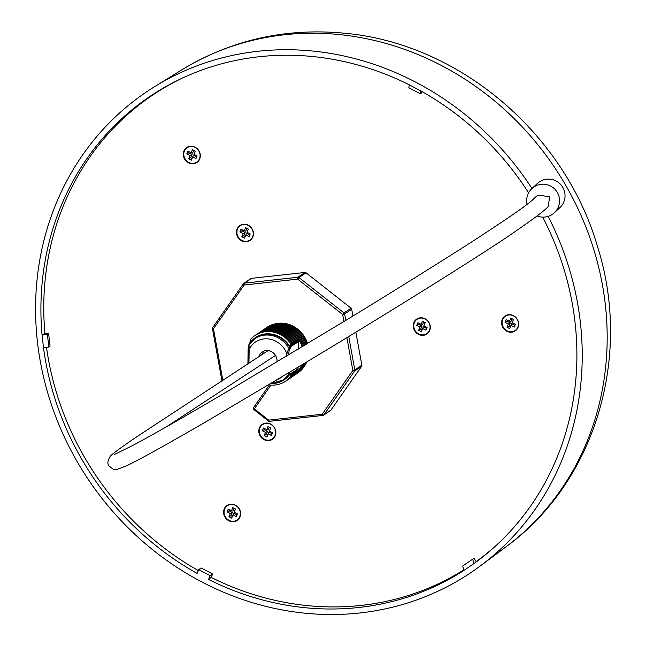 <?xml version="1.0" encoding="UTF-8"?>
<svg xmlns="http://www.w3.org/2000/svg" width="646" height="646" viewBox="0 0 646 646"><rect width="100%" height="100%" fill="white"/><g stroke="black" fill="none" stroke-linecap="round" stroke-linejoin="round"><path stroke-width="0.97" d="M191.684 163.777A9.044 8.277 -124.2 0 0 200.325 155.864A9.044 8.277 -124.2 0 0 191.927 146.246A9.044 8.277 -124.2 0 0 183.278 154.16A9.044 8.277 -124.2 0 0 191.684 163.777M191.822 163.317A8.664 7.93 -124.2 0 0 200.099 155.734A8.664 7.93 -124.2 0 0 192.056 146.521A8.664 7.93 -124.2 0 0 183.771 154.103A8.664 7.93 -124.2 0 0 191.822 163.317M244.81 241.757A9.044 8.277 -124.2 0 0 253.458 233.844A9.044 8.277 -124.2 0 0 245.06 224.227A9.044 8.277 -124.2 0 0 236.412 232.14A9.044 8.277 -124.2 0 0 244.81 241.757M244.947 241.297A8.664 7.93 -124.2 0 0 253.232 233.715A8.664 7.93 -124.2 0 0 245.181 224.501A8.664 7.93 -124.2 0 0 236.896 232.084A8.664 7.93 -124.2 0 0 244.947 241.297M421.66 335.331A9.044 8.277 -124.2 0 0 430.301 327.417A9.044 8.277 -124.2 0 0 421.903 317.792A9.044 8.277 -124.2 0 0 413.254 325.705A9.044 8.277 -124.2 0 0 421.66 335.331M421.798 334.87A8.664 7.93 -124.2 0 0 430.075 327.288A8.664 7.93 -124.2 0 0 422.032 318.074A8.664 7.93 -124.2 0 0 413.747 325.657A8.664 7.93 -124.2 0 0 421.798 334.87M510.001 332.205A9.044 8.277 -124.2 0 0 518.649 324.292A9.044 8.277 -124.2 0 0 510.251 314.675A9.044 8.277 -124.2 0 0 501.603 322.588A9.044 8.277 -124.2 0 0 510.001 332.205M510.138 331.745A8.664 7.93 -124.2 0 0 518.423 324.163A8.664 7.93 -124.2 0 0 510.372 314.949A8.664 7.93 -124.2 0 0 502.095 322.532A8.664 7.93 -124.2 0 0 510.138 331.745M267.202 440.604A9.044 8.277 -124.2 0 0 275.85 432.691A9.044 8.277 -124.2 0 0 267.452 423.073A9.044 8.277 -124.2 0 0 258.804 430.987A9.044 8.277 -124.2 0 0 267.202 440.604M267.339 440.152A8.664 7.93 -124.2 0 0 275.624 432.57A8.664 7.93 -124.2 0 0 267.573 423.356A8.664 7.93 -124.2 0 0 259.296 430.93A8.664 7.93 -124.2 0 0 267.339 440.152M231.987 521.71A9.044 8.277 -124.2 0 0 240.635 513.796A9.044 8.277 -124.2 0 0 232.237 504.179A9.044 8.277 -124.2 0 0 223.589 512.092A9.044 8.277 -124.2 0 0 231.987 521.71M232.124 521.249A8.664 7.93 -124.2 0 0 240.409 513.667A8.664 7.93 -124.2 0 0 232.358 504.453A8.664 7.93 -124.2 0 0 224.073 512.036A8.664 7.93 -124.2 0 0 232.124 521.249M268.445 384.838A27.52 25.178 55.8 0 0 269.947 385.032A27.52 25.178 55.8 0 0 290.32 377.07L289.933 374.115A25.557 23.385 55.8 0 1 275.462 383.256M290.32 377.07L290.805 373.525L291.193 376.481A27.52 25.178 55.8 0 1 286.226 380.817M291.193 376.481L291.669 372.936L292.057 375.891A27.52 25.178 55.8 0 1 287.09 380.228M292.057 375.891L292.533 372.346L292.929 375.302A27.52 25.178 55.8 0 1 287.963 379.638M292.929 375.302L293.405 371.757L293.793 374.712A27.52 25.178 55.8 0 1 288.827 379.049M293.793 374.712L294.269 371.167L294.657 374.123A27.52 25.178 55.8 0 1 289.699 378.459M294.657 374.123L295.141 370.578L295.529 373.533A27.52 25.178 55.8 0 1 290.563 377.87M295.529 373.533L296.005 369.988L296.393 372.944A27.52 25.178 55.8 0 1 291.435 377.28M296.393 372.944L296.877 369.399L297.265 372.354A27.52 25.178 55.8 0 1 292.299 376.683M262.228 330.59A27.52 25.178 55.8 0 1 278.507 326.367A27.52 25.178 55.8 0 1 302.675 346.482M263.092 330.001A27.52 25.178 55.8 0 1 279.371 325.778A27.52 25.178 55.8 0 1 303.563 345.949M263.964 329.403A27.52 25.178 55.8 0 1 280.243 325.188A27.52 25.178 55.8 0 1 304.444 345.416M264.828 328.814A27.52 25.178 55.8 0 1 281.107 324.599A27.52 25.178 55.8 0 1 305.332 344.883M265.7 328.225A27.52 25.178 55.8 0 1 281.971 324.009A27.52 25.178 55.8 0 1 306.22 344.35M266.564 327.635A27.52 25.178 55.8 0 1 282.843 323.42A27.52 25.178 55.8 0 1 307.1 343.817M258.828 356.891A9.827 8.996 55.8 0 1 262.26 351.949A9.827 8.996 55.8 0 1 267.92 350.552A9.827 8.996 55.8 0 1 277.005 361.873M289.933 374.115L289.957 372.677A1.575 1.437 55.8 0 1 289.715 373.461L288.665 374.171L287.535 373.428M180.541 78.965A283.86 259.724 -124.2 0 0 151.745 95.713A283.86 259.724 -124.2 0 0 44.921 333.425L42.071 335.104L43.516 347.96A284.297 260.12 -124.2 0 0 197.111 573.39L198.742 569.635L201.181 567.971L212.623 574.019L211.153 577.403A283.86 259.724 -124.2 0 0 307.504 605.625A283.86 259.724 -124.2 0 0 463.796 569.885M169.212 84.739A283.86 259.724 -124.2 0 0 153.32 94.647L151.745 95.713M46.52 347.403A283.86 259.724 -124.2 0 0 198.33 570.571M531.965 188.487A289.957 265.304 -124.2 0 0 312.825 51.058A289.957 265.304 -124.2 0 0 154.685 86.621A289.957 265.304 -124.2 0 0 47.182 390.991A289.957 265.304 -124.2 0 0 304.977 613.199A289.957 265.304 -124.2 0 0 480.479 565.823A289.957 265.304 -124.2 0 0 548.131 216.37M528.598 192.823A284.297 260.12 -124.2 0 0 420.691 90.868L409.257 84.82A284.297 260.12 -124.2 0 0 312.753 56.541A284.297 260.12 -124.2 0 0 157.697 91.417A284.297 260.12 -124.2 0 0 42.071 335.104L47.376 334.127L48.603 333.296L44.921 333.425M211.153 577.403L208.545 579.438A284.297 260.12 -124.2 0 0 305.057 607.708A284.297 260.12 -124.2 0 0 463.941 570.41L473.93 563.603A284.297 260.12 -124.2 0 0 477.136 561.261A284.297 260.12 -124.2 0 0 542.672 217.113M473.93 563.603L476.304 561.834L473.914 558.338L472.694 559.17L473.93 563.603M249.009 344.56L249.162 349.421A21.859 20.002 55.8 0 1 268.082 338.892A21.859 20.002 55.8 0 1 286.663 353.168L289.028 348.557A25.008 22.876 55.8 0 0 254.782 338.69L249.009 344.56A25.008 22.876 55.8 0 1 254.782 338.69L255.832 337.971A25.008 22.876 55.8 0 1 290.078 347.847A1.575 1.437 55.8 0 1 290.288 348.67L290.312 347.233A25.557 23.385 55.8 0 0 249.84 343.188L250.317 339.643A27.52 25.178 55.8 0 1 270.69 331.681A27.52 25.178 55.8 0 1 290.789 343.688L291.176 346.644L291.653 343.099A27.52 25.178 55.8 0 0 271.562 331.091A27.52 25.178 55.8 0 0 255.283 335.306M256.155 334.717A27.52 25.178 55.8 0 1 272.426 330.502A27.52 25.178 55.8 0 1 292.525 342.509L292.04 346.054L291.653 343.099M257.019 334.127A27.52 25.178 55.8 0 1 273.298 329.912A27.52 25.178 55.8 0 1 293.389 341.912L292.913 345.465L292.525 342.509M257.891 333.538A27.52 25.178 55.8 0 1 274.162 329.323A27.52 25.178 55.8 0 1 294.261 341.322L293.777 344.875L293.389 341.912M258.755 332.948A27.52 25.178 55.8 0 1 275.035 328.725A27.52 25.178 55.8 0 1 295.125 340.733L294.649 344.286L294.261 341.322M259.627 332.359A27.52 25.178 55.8 0 1 275.899 328.136A27.52 25.178 55.8 0 1 295.997 340.143L295.513 343.696L295.125 340.733M260.491 331.769A27.52 25.178 55.8 0 1 276.771 327.546A27.52 25.178 55.8 0 1 296.861 339.554L296.385 343.107L295.997 340.143M261.355 331.18A27.52 25.178 55.8 0 1 277.635 326.957A27.52 25.178 55.8 0 1 297.733 338.964L297.249 342.517L296.861 339.554M302.158 346.789A27.027 24.726 -124.2 0 0 298.476 339.231L298.121 341.92L297.733 338.964M289.715 373.461A25.008 22.876 55.8 0 1 283.949 379.331L282.9 380.042A25.008 22.876 55.8 0 1 270.327 383.716M290.312 347.233L290.789 343.688M130.427 112.049A284.087 259.926 55.8 0 1 132.511 110.248L132.511 110.248M476.134 561.584A283.86 259.724 -124.2 0 0 497.113 544.602M420.691 90.868L420.288 93.783L421.507 92.959L422.08 91.643M43.516 347.96L48.83 346.983L50.049 346.151L48.603 333.296M208.545 579.438L210.176 575.683L198.742 569.635M476.159 561.616A283.86 259.724 -124.2 0 0 487.577 553.008M210.176 575.683L212.623 574.019M47.376 334.127L48.83 346.983M409.257 84.82L408.853 87.735L420.288 93.783M472.694 559.17L462.706 565.977L463.941 570.41M262.106 354.67A9.827 8.996 55.8 0 1 264.036 351.036M306.584 362.01A27.52 25.178 55.8 0 1 297.507 373.146M305.752 362.511A27.52 25.178 55.8 0 1 296.635 373.735M304.92 363.012A27.52 25.178 55.8 0 1 295.771 374.325M304.08 363.512A27.52 25.178 55.8 0 1 294.899 374.914M303.249 364.013A27.52 25.178 55.8 0 1 294.035 375.504M302.417 364.514A27.52 25.178 55.8 0 1 293.171 376.093M298.089 367.106L298.032 371.062A27.027 24.726 -124.2 0 0 301.634 364.982M298.032 371.062L297.741 368.809L297.265 372.354M298.476 339.231L298.339 349.082M290.288 348.67L289.238 349.389L288.641 354.896M288.552 372.823L288.907 373.388L289.957 372.677M248.96 363.496L249.162 349.421L248.112 349.042L248.775 345.344M286.622 356.108L286.663 353.168L288.673 352.966M228.95 516.703L231.68 518.124L233.036 514.919L236.258 516.59L237.405 513.869L234.183 512.205L235.54 509L232.802 507.586L231.454 510.784L228.224 509.121L227.077 511.834L230.299 513.505L228.95 516.703L230.961 515.669L232.334 516.38L231.68 518.124M264.166 435.606L266.895 437.019L268.251 433.813L271.473 435.485L272.62 432.772L269.398 431.1L270.755 427.894L268.017 426.481L266.669 429.687L263.447 428.015L262.292 430.737L265.514 432.4L264.166 435.606L266.184 434.564L267.549 435.275L266.895 437.019M506.965 327.207L509.694 328.62L511.051 325.414L514.273 327.086L515.419 324.365L512.197 322.701L513.554 319.495L510.816 318.082L509.468 321.288L506.246 319.617L505.091 322.33L508.321 324.001L506.965 327.207L508.983 326.165L510.348 326.876L509.694 328.62M418.616 330.324L421.353 331.737L422.702 328.539L425.924 330.203L427.079 327.49L423.857 325.818L425.205 322.62L422.476 321.199L421.119 324.405L417.897 322.734L416.751 325.455L419.973 327.126L418.616 330.324L420.635 329.29L422.008 330.001L421.353 331.737M241.774 236.751L244.503 238.172L245.86 234.966L249.081 236.638L250.228 233.917L247.006 232.253L248.363 229.047L245.625 227.634L244.277 230.832L241.047 229.168L239.9 231.882L243.122 233.553L241.774 236.751L243.792 235.717L245.157 236.428L244.503 238.172M188.64 158.771L191.377 160.192L192.726 156.986L195.948 158.658L197.103 155.936L193.873 154.273L195.229 151.067L192.5 149.654L191.143 152.852L187.921 151.188L186.775 153.901L189.997 155.573L188.64 158.771L190.659 157.737L192.032 158.448L191.377 160.192M419.189 323.412L418.769 324.413L421.991 326.085L420.635 329.29M421.991 326.085L419.973 327.126M418.769 324.413L416.751 325.455M423.768 321.878L422.565 324.72L421.119 324.405M423.857 325.818L425.141 322.58M422.008 330.001L423.356 326.795L426.578 328.467L427.006 327.457M426.578 328.467L425.924 330.203M423.356 326.795L422.702 328.539M507.538 320.287L507.11 321.296L510.332 322.96L508.983 326.165M510.332 322.96L508.321 324.001M507.11 321.296L505.091 322.33M512.117 318.753L510.913 321.603L509.468 321.288M512.197 322.701L513.489 319.463M510.348 326.876L511.705 323.67L514.927 325.342L515.355 324.332M514.927 325.342L514.273 327.086M511.705 323.67L511.051 325.414M264.739 428.686L264.311 429.695L267.533 431.367L266.184 434.564M267.533 431.367L265.514 432.4M264.311 429.695L262.292 430.737M269.317 427.151L268.114 430.002L266.669 429.687M269.398 431.1L270.682 427.862M267.549 435.275L268.906 432.077L272.127 433.741L272.555 432.731M272.127 433.741L271.473 435.485M268.906 432.077L268.251 433.813M229.524 509.791L229.096 510.792L232.318 512.464L230.961 515.669M232.318 512.464L230.299 513.505M229.096 510.792L227.077 511.834M234.102 508.257L232.891 511.099L231.454 510.784M234.183 512.205L235.467 508.967M232.334 516.38L233.69 513.174L236.912 514.846L237.34 513.836M236.912 514.846L236.258 516.59M233.69 513.174L233.036 514.919M242.347 229.839L241.919 230.84L245.141 232.512L243.792 235.717M245.141 232.512L243.122 233.553M241.919 230.84L239.9 231.882M246.925 228.304L245.714 231.147L244.277 230.832M247.006 232.253L248.29 229.015M245.157 236.428L246.514 233.222L249.736 234.894L250.163 233.884M249.736 234.894L249.081 236.638M246.514 233.222L245.86 234.966M189.213 151.858L188.785 152.868L192.015 154.531L190.659 157.737M192.015 154.531L189.997 155.573M188.785 152.868L186.775 153.901M193.792 150.324L192.589 153.175L191.143 152.852M193.873 154.273L195.165 151.035M192.032 158.448L193.38 155.242L196.602 156.913L197.03 155.904M196.602 156.913L195.948 158.658M193.38 155.242L192.726 156.986M275.592 323.751A27.205 24.895 55.8 0 1 278.369 323.283A27.205 24.895 55.8 0 1 307.553 343.551M306.793 361.881A27.205 24.895 55.8 0 1 304.436 366.185M250.462 278.927A1.575 1.437 55.8 0 1 251.415 278.369L244.382 283.15L297.895 277.247L304.928 272.459L251.415 278.369M304.928 272.459A1.575 1.437 55.8 0 1 306.034 272.798L299.001 277.578L344.027 312.971L351.061 308.19L306.034 272.798M351.061 308.19A1.575 1.437 55.8 0 1 351.682 309.224L344.649 314.004L345.812 320.4M348.751 336.558L354.815 369.964L361.849 365.184L355.865 332.23M352.926 316.064L351.682 309.224M361.849 365.184A1.575 1.437 55.8 0 1 361.615 366.306L354.581 371.087L323.929 414.837L330.962 410.057L361.615 366.306M330.962 410.057A1.575 1.437 55.8 0 1 330.623 410.396L323.589 415.176A1.575 1.437 -124.2 0 0 323.929 414.837A1.575 0.598 -145 0 1 322.184 414.231L352.837 370.481L346.878 337.697M548.236 206.357L549.657 196.755L537.932 195.027C529.672 201.899 536.317 199.88 469.884 243.114C436.688 264.319 396.483 289.376 349.292 318.284L227.893 391.121C182.737 417.752 150.615 436.066 131.534 446.063L114.294 454.582M268.155 350.576L145.754 430.866C127.916 442.575 116.167 450.9 110.506 455.842C107.656 460.445 107.139 463.812 108.948 465.936L113.413 469.392L116.086 469.715L126.6 465.831C140.061 459.306 166.523 444.618 205.993 421.765L289.917 372.007C389.554 312.406 475.254 258.553 509.274 235.629C533.2 219.244 546.217 209.465 548.309 206.292M527.104 204.297A16.513 16.4 47.2 0 1 531.892 188.551L537.359 183.48A16.513 16.4 47.2 0 1 564.039 190.037A16.513 16.4 47.2 0 1 559.824 207.697L554.349 212.768A16.513 16.4 47.2 0 1 537.117 215.942M531.892 188.551A16.513 16.4 47.2 0 1 558.572 195.108A16.513 16.4 47.2 0 1 554.349 212.768M281.688 376.925A21.859 20.002 55.8 0 1 276.399 380.09M288.907 373.388A1.575 1.437 -124.2 0 1 288.665 374.171A25.008 22.876 55.8 0 1 282.9 380.042L270.19 383.797M480.479 565.823L505.915 546.879A288.584 264.044 -124.2 0 0 506.375 546.532A288.584 264.044 -124.2 0 0 592.221 244.568A288.584 264.044 -124.2 0 0 339.045 34.545A288.584 264.044 -124.2 0 0 182.148 69.639A288.584 264.044 -124.2 0 0 181.655 69.946L154.685 86.621M289.238 349.389A1.575 1.437 55.8 0 0 289.028 348.557L290.078 347.847M247.991 364.142L248.201 349.171M270.932 385.113L254.306 408.845L268.671 420.134L322.184 414.231A1.575 0.573 -96.3 0 0 322.879 415.435A1.575 1.575 0 0 0 323.589 415.176A1.575 1.437 -124.2 0 1 322.984 415.394A1.575 0.573 -96.3 0 1 322.879 415.435L269.366 421.337A1.575 0.573 -96.3 0 1 268.671 420.134L268.227 421.014A1.575 1.575 0 0 0 269.366 421.337A1.575 0.573 -96.3 0 0 269.471 421.297L322.766 415.418M343.947 321.538L342.671 314.521L297.644 279.12L244.131 285.031L213.479 328.774L222.894 380.599M269.39 384.976L253.547 407.586A1.575 1.575 0 0 0 253.862 409.725L254.306 408.845A1.575 0.598 -145 0 1 253.547 407.586A1.575 0.598 -145 0 1 253.603 407.521L269.406 384.976M250.81 278.587L243.776 283.368A1.575 1.575 0 0 0 243.372 283.772A1.575 0.598 35 0 0 244.131 285.031A1.575 0.573 83.7 0 1 244.382 283.15A1.575 1.437 -124.2 0 0 243.437 283.707A1.575 0.598 35 0 0 243.372 283.772L212.72 327.514A1.575 0.598 35 0 1 212.784 327.457L243.332 283.852M212.679 327.635A1.575 1.437 -124.2 0 0 212.55 328.58L213.479 328.774A1.575 0.598 35 0 1 212.72 327.514A1.575 1.575 0 0 0 212.461 328.701L221.99 381.18M297.895 277.247A1.575 0.573 83.7 0 0 297.644 279.12L299.001 277.578A1.575 1.437 -124.2 0 0 297.895 277.247M344.027 312.971L342.671 314.521L344.649 314.004A1.575 1.437 -124.2 0 0 344.027 312.971M354.815 369.964L352.837 370.481A1.575 0.598 -145 0 0 354.581 371.087A1.575 1.437 -124.2 0 0 354.815 369.964M253.999 409.677L268.365 420.966A1.575 1.437 -124.2 0 0 269.22 421.305M166.434 426.812L275.479 355.413M182.148 69.639C231.567 39.866 285.54 27.713 344.068 33.18C459.177 43.225 565.258 133.698 597.865 247.733C632.192 357.036 595.127 481.9 506.375 546.532M247.903 364.207L248.112 349.042L248.855 344.714"/></g></svg>
